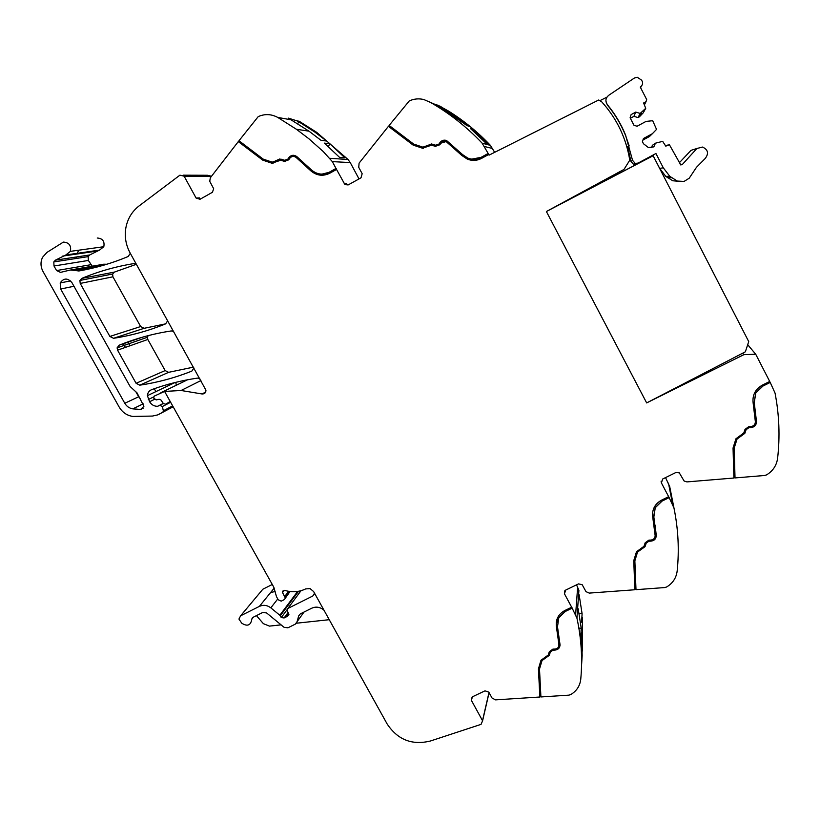 <?xml version="1.0" encoding="UTF-8"?>
<svg xmlns="http://www.w3.org/2000/svg" width="820" height="820" viewBox="0 0 820 820"><rect width="100%" height="100%" fill="white"/><g stroke="black" fill="none" stroke-linecap="round" stroke-linejoin="round"><path stroke-width="1.23" d="M438.167 105.298L448.632 111.151C463.997 120.745 477.927 132.153 490.411 145.376L494.665 152.335M429.29 101.721C448.919 112.863 466.529 126.68 482.129 143.172L488.166 153.473L481.135 157.327C476.799 159.582 472.361 159.838 467.83 158.116L462.634 154.652L446.521 140.486C443.948 139.687 441.806 140.343 440.084 142.444L438.874 144.115L435.625 145.222L431.914 144.084L422.843 147.139L413.659 144.064L389.131 125.439L409.293 100.901C413.987 98.789 418.835 98.328 423.837 99.538L438.638 105.954L466.949 125.573L469.542 126.505M471.736 159.131L481.196 157.337L488.166 153.473M488.238 153.483L489.058 155.154L598.692 99.999L599.809 100.716L606.913 97.149M436.004 145.304L438.966 144.125L440.176 142.465L445.844 140.281M423.366 147.262L431.392 143.961M423.222 148.399L413.249 145.109L388.547 126.352L389.223 125.511M435.83 146.442L431.176 145.078M471.726 160.279L467.441 159.162L461.926 155.482L447.484 142.311L445.547 141.388M183.239 175.183L207.398 175.265L211.334 176.218L184.121 176.187L196.113 198.071L200.018 199.28L212.421 192.28L213.682 188.743L209.746 181.322L210.309 177.817L238.302 141.604L262.718 160.125L271.891 163.221L280.707 160.228L284.345 161.345L288.681 159.859L289.829 158.219C291.654 156.128 293.734 155.861 296.071 157.399L310.913 170.909C316.766 175.736 323.049 176.515 329.742 173.245L336.548 169.453L344.943 184.613L348.182 184.92L361.015 177.807L362.163 173.717L358.74 167.321L359.098 163.118L388.424 126.331L413.136 145.099L422.495 148.225L431.597 145.181L435.307 146.319L439.776 144.791L440.986 143.131L446.141 141.563L461.844 155.472L467.359 159.152C472.228 161.027 476.994 160.761 481.658 158.342L488.699 154.478M332.336 161.612L336.005 168.459L329.209 172.251C322.998 175.296 317.155 174.588 311.692 170.129L296.748 156.528C293.827 154.601 291.223 154.939 288.937 157.542L287.789 159.183L284.642 160.269L280.993 159.152L272.209 162.145L263.199 159.111L238.979 140.743L258.238 116.594C264.798 113.713 271.297 113.99 277.744 117.424L296.399 129.263L309.007 138.857L323.234 151.526L332.336 161.612L350.253 162.585L359.006 178.914M321.911 174.137L329.363 172.251L336.005 168.459M336.159 168.459L336.548 169.453M296.071 157.399L311.077 170.909C314.224 173.717 317.863 175.162 321.983 175.265M279.835 160.064L285.401 161.519M262.718 160.125L273.08 163.426M262.902 160.125L238.507 141.624L239.112 140.845M200.203 199.178L199.496 197.897L196.113 198.071M289.983 591.538L284.356 599.584L281.229 601.142L278.246 599.799L276.483 596.642L273.788 587.181L164.595 391.427L181.087 390.494L202.068 393.969C204.621 394.03 205.912 392.759 205.943 390.176L130.154 253.042C125.849 245.077 124.414 236.693 125.849 227.898C127.561 218.776 131.979 211.447 139.103 205.912L179.918 175.172L184.121 176.187M164.595 391.427L154.18 396.152L153.678 398.059L156.169 399.914L159.141 399.258L161.017 400.037L163.395 403.583L165.691 404.209L169.463 401.902L170.509 402.036M160.874 392.708L187.565 379.773M489.089 692.633L482.59 720.811L481.043 724.367L430.356 741.024C412.009 745.462 397.587 739.753 387.101 723.896L313.63 591.568L310.093 588.616L305.655 588.914C299.054 592.081 292.125 592.583 284.868 590.41L282.767 591.107L282.521 592.501L285.196 597.78M599.809 100.716L601.552 101.639C616.701 118.336 626.111 137.842 629.78 160.166L624.01 169.402L546.386 211.519L646.662 402.917L743.863 354.67L755.712 354.23L769.713 381.454L762.426 385.082C755.364 389.1 752.268 395.014 753.119 402.815L755.364 421.757C755.24 424.534 753.764 426.123 750.925 426.513L748.855 426.584L745.011 429.383L743.76 433.011L735.96 438.731L733.049 447.997L733.89 478.029L686.893 481.904L684.105 481.012L679.308 472.873L675.987 472.463L662.693 479.003L661.391 482.877L668.649 496.674L661.607 500.108C654.79 503.941 651.838 509.63 652.751 517.184L655.139 535.521C655.057 538.197 653.643 539.724 650.885 540.072L648.876 540.134L645.166 542.799L643.987 546.294L636.484 551.757L633.747 560.695L634.895 589.754L589.252 593.096L585.992 591.64L582.21 584.752L578.541 583.881L565.687 590.082L564.467 593.813L571.673 607.23L564.857 610.5C558.276 614.139 555.468 619.623 556.431 626.941L558.953 644.704C558.902 647.298 557.538 648.753 554.863 649.071L552.916 649.112L549.338 651.664L548.231 655.036L540.985 660.254L538.422 668.884L539.867 697.01L495.495 699.87L492 697.974L488.802 692.111L484.979 690.85L472.535 696.754L471.305 700.198L482.59 720.811M540.903 696.682L539.898 696.744L538.463 668.741M568.844 695.155L540.913 696.949L539.499 669.038L542.02 660.561L549.256 655.375L550.364 651.992L552.967 650.137L554.914 650.106C558.266 649.707 559.968 647.882 560.029 644.643L557.497 626.777L558.768 617.808L565.359 611.433L572.175 608.163L576.942 618.157C581.38 638.575 582.641 658.972 580.745 679.329C579.935 685.991 576.583 691.086 570.699 694.601L568.844 695.155M556.278 622.257L558.963 645.34M571.673 607.23L572.175 608.163M576.532 584.845L578.91 590.318L576.942 618.157M655.149 525.21L656.226 535.255L655.344 538.555L650.906 540.944L648.897 541.005L646.201 542.942L645.022 546.438L637.519 551.87L634.844 560.634L635.971 589.447L634.885 589.529M664.733 587.561L635.992 589.672L634.854 560.839L637.54 552.065L645.043 546.632L646.221 543.137L648.917 541.2L650.926 541.139C654.37 540.698 656.143 538.791 656.246 535.439L653.847 517L655.252 507.723L662.109 501.071L669.151 497.627L673.948 507.918C678.273 528.992 679.339 550.046 677.156 571.099C676.244 577.997 672.738 583.286 666.65 586.976L664.733 587.561M652.751 517.184L654.124 525.938M668.649 496.674L669.151 497.627M665.543 477.599L669.714 486.619L673.948 507.918M769.683 381.464L770.134 382.335L762.846 385.953L755.712 392.893L754.164 402.497L756.419 421.541L755.476 424.965L750.874 427.476L748.814 427.548L746.015 429.588L744.765 433.206L736.985 438.895L734.115 447.986L734.956 477.773L733.89 477.855M764.619 475.487L735.017 477.927L734.187 448.13L737.047 439.038L744.837 433.349L746.087 429.721L748.885 427.691L750.956 427.62C754.502 427.117 756.347 425.139 756.501 421.675L754.246 402.63L755.794 393.016L762.928 386.066L770.226 382.448L775.033 393.036C779.246 414.797 780.097 436.568 777.596 458.359C776.581 465.493 772.911 470.998 766.597 474.872L764.619 475.487M755.712 354.23L747.697 344.687M435.902 104.386L442 107.358L469.553 126.516M470.311 128.392L485.727 142.916L488.156 143.582L473.048 129.345L470.311 128.392M344.195 183.7L346.399 183.639L347.977 185.023M297.65 123.697L298.931 121.873L296.973 120.868L299.218 121.268L316.674 132.338L348.018 159.49L350.253 162.585M102.49 265.557L74.722 270.436L78.884 270.979C95.817 268.007 112.268 263.179 128.227 256.486L130.288 253.288M74.722 270.436L70.376 270.005L60.485 272.383L56.559 270.559L54.007 265.998L53.812 261.928L55.432 260.155L65.846 254.969L70.387 251.361C71.422 245.59 69.085 242.494 63.376 242.095L46.924 252.427L42.609 257.244C40.354 261.898 40.487 266.623 42.978 271.41L119.187 407.079C122.334 412.357 126.854 415.473 132.737 416.437L152.407 416.068L157.583 414.93L162.729 412.275L163.416 411.086L162.37 406.546L170.642 402.271M199.824 378.614L197.456 378.112C181.681 380.429 166.429 384.272 151.69 389.633C149.066 390.73 147.641 392.729 147.405 395.65L149.599 401.749C151.474 404.793 154.139 406.32 157.583 406.32L159.818 405.305L162.37 406.546M142.198 337.256L119.115 345.22L117.106 347.854L117.557 350.171L136.099 383.299L139.759 385.174C157.635 382.52 174.998 377.825 191.839 371.101L193.93 367.985M119.115 345.22C135.782 338.465 153.166 333.699 171.267 330.931L173.645 331.434M165.681 323.849L144.084 328.318L140.64 326.555L112.924 276.811L112.637 274.013L114.39 272.096L81.754 278.41L79.899 280.45L80.216 283.433L109.87 336.436L113.539 338.301C131.425 335.544 148.789 330.737 165.63 323.869L167.7 320.712M81.754 278.41C98.4 271.461 115.784 266.52 133.896 263.589L136.284 264.091M130.134 386.538L137.042 392.903L143.91 406.289L140.63 409.446L132.83 408.872C129.334 408.278 126.649 406.402 124.783 403.266L60.659 288.999L60.208 282.92C63.755 277.898 67.66 277.806 71.945 282.654L130.134 386.538M572.186 607.938L565.359 611.433M669.12 497.463L662.109 501.071M472.484 130.277L473.048 129.345M296.973 120.868L288.404 118.141L308.976 131.169L321.02 140.333L326.637 141.04L314.829 132.061L316.674 132.338M298.931 121.873L314.829 132.061M324.361 143.121L339.634 157.45L344.882 157.819L329.906 143.766L324.361 143.121M106.825 264.265L103.72 264.214L71.186 269.872M97.242 238.015C102.602 238.394 104.796 241.295 103.802 246.707L99.517 250.1L89.698 254.969L88.17 256.629L88.345 260.452L92.281 266.203M79.038 250.151L77.654 252.242M76.188 257.019L76.106 258.495M175.746 382.335L176.341 385.226M148.143 335.646L147.405 337.276L147.825 339.459L165.148 370.578L168.592 372.331L193.458 367.135M114.39 272.096L136.397 264.286M582.272 651.172L582.466 617.706L581.862 617.665M298.89 121.862L297.619 123.676M328.297 146.554L329.906 143.766M581.001 632.302L581.616 632.343L582.159 655.662L581.564 665.153M577.608 608.768L578.182 608.747L581.236 628.274L580.703 637.284L580.181 637.242M580.488 622.114L581.595 622.185L582.097 613.76L579.145 594.828L578.582 594.848M557.354 622.441L558.789 617.573L565.38 611.197M653.735 516.282L655.221 507.549L662.078 500.897M579.125 613.565L582.097 613.76M539.499 669.038L542.051 660.315L549.287 655.118L550.394 651.746L552.998 649.891L554.945 649.86L559.24 647.585L560.039 645.463M261.344 591.025L262.851 589.221L272.281 584.476M253.441 617.122L251.842 619.11C250.776 625.424 247.414 626.787 241.736 623.179L238.938 619.049L240.629 615.789L259.386 606.38C263.363 604.627 267.176 605.119 270.825 607.845L279.825 615.256L281.27 617.562L284.099 617.962L287.523 616.261L288.947 614.303L287.01 610.244L287.851 608.46L312.779 596.017L314.542 593.208M285.421 160.392L287.963 159.193L288.937 157.542M273.091 162.298L275.766 160.689M135.751 391.55L138.662 396.757L124.783 403.266M140.609 399.279L138.662 396.757M125.398 347.393L123.266 343.58M672.861 502.434L672.625 501.266M670.514 490.606L670.729 491.733M251.842 619.11L252.488 617.603L262.779 612.448L266.592 612.94L284.089 627.32L287.912 627.812L295.303 624.143L303.994 612.068M256.445 615.615L263.363 623.661L269.452 626.111L281.096 624.861M329.25 619.694L296.409 623.22M324.013 610.264L322.219 608.85C318.775 606.82 315.3 606.595 311.805 608.184L300.335 613.883L298.695 615.871L296.942 622.175M279.886 158.936L275.95 160.7M293.724 155.287L289.111 157.553M154.109 388.762L156.056 391.529M127.92 341.858L130.083 345.732M578.869 628.12L581.236 628.274M743.863 354.67L742.715 353.174M749.685 346.993L747.717 344.615M627.197 148.092L629.186 145.929L625.496 135.29C620.996 124.209 614.938 114.093 607.302 104.939L605.888 100.993M626.941 147.139L629.186 145.929M645.729 108.322L640.164 113.426L635.746 112.094L631.113 114.605L630.108 117.783L633.983 125.306L637.099 126.239L646.027 121.411L652.699 120.714L656.543 129.396L652.351 133.732L643.423 138.539L642.419 141.696L643.474 143.736L648.415 147.6L653.837 146.872L655.447 143.182L662.683 141.358L665.748 146.144L669.428 144.761L680.805 164.984L682.486 164.338L696.877 148.492L702.545 147.057C708.121 149.701 708.992 153.524 705.149 158.547L696.447 167.341L689.23 178.196L684.064 181.435L677.299 181.056L669.817 176.341L663.288 167.813L655.938 153.514L638.093 163.088L635.254 163.405L632.548 160.361L625.578 135.095C621.058 123.963 614.969 113.806 607.302 104.601C605.016 100.993 605.57 97.836 608.973 95.14L634.27 78.105L637.232 77.254L641.373 79.991C643.136 82.154 643.044 84.296 641.107 86.407L640.297 87.105L646.683 99.568L646.016 101.69L643.608 103.002L645.729 108.322L643.249 112.811L639.333 116.881L638.042 117.578L633.922 116.337L630.365 118.264M636.125 163.969L633.47 164.266L630.939 161.427L627.874 147.733M678.037 181.251L672.769 180.759L665.768 176.361L659.669 168.387L652.874 155.164M679.175 162.924L691.034 150.347L696.877 148.492M655.447 143.182L652.33 145.365L651.603 147.661M652.351 133.732L649.44 136.54L642.941 140.035M635.746 112.094L633.922 116.337M640.164 113.426L638.042 117.578M641.537 112.678L639.333 116.881M653.13 155.738L748.721 341.581L745.359 351.8L646.662 402.917L546.386 211.519L653.13 155.738L555.284 206.691M484.517 146.524L492.646 148.502M205.687 392.042L202.068 393.969M181.087 390.494L200.91 380.562M489.007 692.5L482.508 720.657M472.299 696.887L471.387 700.362M577.659 586.956L575.62 614.58M564.785 590.779L564.467 593.813M668.474 483.175L672.625 504.238M661.094 481.176L661.391 482.877M482.129 143.172L490.411 145.376M439.827 106.139L441.057 106.651M329.947 158.311L348.018 159.49M169.576 401.892L168.243 402.579M277.744 117.424L291.377 119.863M80.555 270.672L78.884 270.979M90.723 264.737L56.559 270.559M88.345 260.452L54.007 265.998M89.698 254.969L55.432 260.155M96.411 251.176L62.556 256.117M99.517 250.1L65.846 254.969M173.163 406.781L158.291 414.654M173.143 406.761L162.729 412.275M172.651 405.88L163.375 410.769M159.818 405.305L163.344 403.501M163.282 403.409L157.583 406.32M154.467 399.36L149.599 401.749M153.535 396.993L148.348 399.504M168.592 372.331L139.759 385.174M165.148 370.578L136.099 383.299M147.825 339.459L117.557 350.171M144.084 328.318L113.539 338.301M140.64 326.555L109.87 336.436M112.924 276.811L80.216 283.433M170.129 401.923L165.691 404.209M170.068 401.913L167.311 403.327M250.889 603.52L262.851 589.221M274.218 588.094L259.386 606.38M252.437 601.675L240.629 615.789M270.62 592.532L275.151 591.507M297.639 591.445L279.825 615.256M277.662 599.092L270.825 607.845M290.413 601.101L290.833 601.614L298.541 591.292M286.979 609.865L281.27 617.562M290.833 601.614L280.266 615.779M288.599 613.483L286.334 616.589M288.271 612.837L285.063 617.224M297.363 595.627L301.002 590.718M298.193 594.51L287.851 608.46M314.521 593.536L312.779 596.017M288.097 612.509L284.099 617.962M253.206 617.234L251.812 618.967L253.154 617.265M288.947 614.293L287.523 616.261M73.974 286.272L60.659 288.999M143.151 403.829L132.83 408.872M143.264 408.134L140.63 409.446M284.284 590.318L282.531 592.563M288.671 591.343L284.56 596.683M289.204 591.425L284.868 597.073M632.548 160.361L630.939 161.427M663.288 167.813L659.669 168.387M669.817 176.341L665.768 176.361M671.324 177.725L667.183 177.653M682.486 164.338L680.241 164.707M668.156 144.853L665.737 146.124M646.016 101.69L644.479 104.714M641.107 86.407L640.625 87.74M296.399 129.263L308.976 131.169M88.17 256.629L53.812 261.928M103.802 246.707L70.387 251.361M172.805 406.136L163.416 411.086M174.998 382.52L147.405 395.65M147.405 337.276L117.106 347.854M112.637 274.013L79.899 280.45M70.581 280.901L60.208 282.92M472.146 696.979L471.305 700.198M284.222 590.328L282.521 592.501M347.137 184.541L344.943 184.613M633.47 164.266L635.254 163.405M672.769 180.759L677.299 181.056"/></g></svg>
